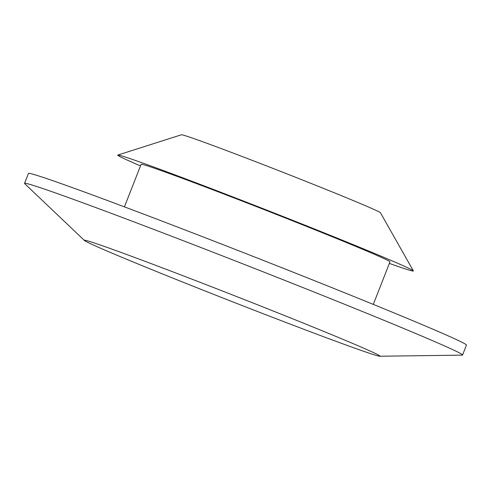 <?xml version="1.0" encoding="UTF-8"?>
<svg xmlns="http://www.w3.org/2000/svg" width="491" height="491" viewBox="0 0 491 491"><rect width="100%" height="100%" fill="white"/><g stroke="black" fill="none" stroke-linecap="round" stroke-linejoin="round"><path stroke-width="0.74" d="M462.553 355.024L466.45 345.075A235.22 4.72 -158.6 0 0 349.96 294.925A235.22 4.72 -158.6 0 0 122.983 206.324A235.22 4.72 -158.6 0 0 28.447 173.421L24.55 183.376A235.22 4.72 21.4 0 1 119.086 216.273A235.22 4.72 21.4 0 1 346.057 304.874A235.22 4.72 21.4 0 1 462.553 355.024A235.22 4.72 21.4 0 1 462.197 355.14L379.764 356.233A158.771 3.185 21.4 0 1 272.131 317.168A158.771 3.185 21.4 0 1 110.543 252.521A158.771 3.185 21.4 0 1 84.47 240.51A158.771 3.185 21.4 0 1 233.335 295.257A158.771 3.185 21.4 0 1 379.764 356.233M84.47 240.51L24.728 183.695A235.22 4.72 21.4 0 1 24.55 183.376M373.301 304.395L389.989 261.813A133.644 2.682 -158.6 0 0 323.796 233.323A133.644 2.682 -158.6 0 0 194.835 182.977A133.644 2.682 -158.6 0 0 141.126 164.289L124.438 206.864M389.357 263.415A158.771 3.185 -158.6 0 0 413.361 270.891A158.771 3.185 -158.6 0 0 266.717 210.087A158.771 3.185 -158.6 0 0 117.803 155.064A158.771 3.185 -158.6 0 0 140.494 165.89M413.361 270.891L380.464 212.769A106.915 2.148 -158.6 0 0 326.435 189.594A106.915 2.148 -158.6 0 0 224.356 149.761A106.915 2.148 -158.6 0 0 181.437 134.767L117.803 155.064"/></g></svg>
